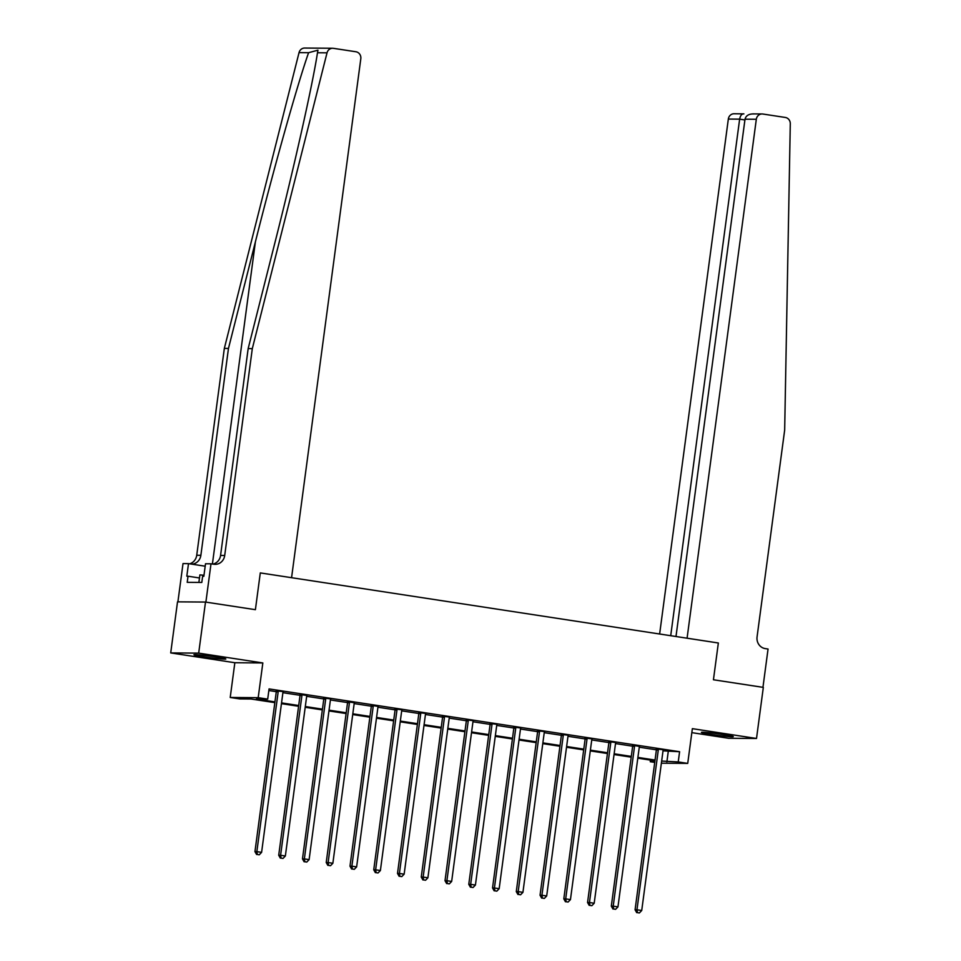 <?xml version="1.0" encoding="UTF-8"?>
<svg xmlns="http://www.w3.org/2000/svg" width="961" height="961" viewBox="0 0 961 961"><rect width="100%" height="100%" fill="white"/><g stroke="black" fill="none" stroke-linecap="round" stroke-linejoin="round"><path stroke-width="1.44" d="M203.984 656.831A16.097 0.793 -172.4 0 0 225.835 659.006A16.097 0.793 -172.4 0 0 215.781 656.928A16.097 0.793 -172.4 0 0 193.93 654.753A16.097 0.793 -172.4 0 0 203.984 656.831M711.44 734.468A16.097 0.793 -172.4 0 0 733.291 736.643A16.097 0.793 -172.4 0 0 723.237 734.552A16.097 0.793 -172.4 0 0 701.386 732.39A16.097 0.793 -172.4 0 0 711.44 734.468M274.834 702.635L251.061 699.007L239.721 698.923L230.22 697.47L258.197 697.674L267.699 699.127L256.359 699.043L274.942 701.89M234.844 662.73L262.834 662.946L198.687 653.132L205.498 602.054L177.521 601.85L170.71 652.915L234.844 662.73L230.22 697.47M691.836 732.642L728.522 738.264L756.511 738.468L692.364 728.654L687.728 763.394L661.372 763.19M654.741 762.409L650.249 761.725L654.825 761.761M650.465 760.103L650.249 761.725M198.687 653.132L170.71 652.915M752.727 113.891L762.061 113.963A6.186 5.766 90.4 0 1 762.842 114.023L785.353 117.47A6.186 5.766 90.4 0 1 790.29 123.705L784.669 430.072L757.064 636.927A10.319 9.598 90.4 0 0 765.208 648.591L768.055 649.035L762.95 687.331L713.434 679.763L763.322 687.391L756.511 738.468M663.018 750.841L679.595 751.718L269.068 688.917L267.699 699.127M268.852 690.527L276.287 691.668M282.906 692.677L300.048 695.308M306.667 696.317L323.809 698.935M330.416 699.956L347.558 702.575M354.177 703.584L371.318 706.203M377.937 707.224L395.079 709.843M401.698 710.852L418.84 713.482M425.447 714.491L442.589 717.11M449.207 718.119L466.349 720.75M472.968 721.759L490.11 724.378M496.717 725.399L513.871 728.018M520.478 729.027L537.619 731.645M544.238 732.666L561.38 735.285M567.999 736.294L585.141 738.925M591.748 739.934L608.89 742.553M615.508 743.562L632.65 746.192M639.269 747.202L656.411 749.82M663.402 749.76L656.291 748.955M639.509 746.385L632.542 745.316M615.893 742.493L608.781 741.688M592.132 738.865L585.021 738.048M568.371 735.225L561.26 734.42M544.623 731.597L537.511 730.78M520.862 727.957L513.751 727.141M497.101 724.33L489.99 723.513M473.341 720.69L466.241 719.873M449.592 717.05L442.48 716.245M425.831 713.422L418.72 712.606M402.07 709.783L394.959 708.978M378.178 706.407L371.21 705.338M354.417 702.767L347.45 701.698M330.8 698.887L323.689 698.07M306.907 695.5L299.928 694.431M283.291 691.608L276.179 690.803M205.498 602.054L255.398 609.682L260.299 572.912L718.347 642.993L687.079 638.2L756.319 119.272L745.015 119.188L675.991 636.506M262.834 662.946L258.197 697.674M679.595 751.718L678.226 761.941L687.728 763.394M713.434 679.763L718.347 642.993L713.434 679.763M654.958 760.8L637.804 758.169M631.197 757.16L614.043 754.541M607.436 753.52L590.282 750.901M583.675 749.892L566.534 747.262M559.927 746.253L542.773 743.634M536.166 742.625L519.012 739.994M512.405 738.985L495.263 736.366M488.656 735.357L471.503 732.726M464.896 731.717L447.742 729.099M441.135 728.078L423.981 725.459M417.374 724.45L400.232 721.819M393.626 720.81L376.472 718.191M369.865 717.182L352.711 714.552M346.104 713.542L328.962 710.924M322.355 709.915L305.202 707.284M298.595 706.275L281.441 703.656M661.661 761.052L678.226 761.941M281.537 702.899L298.691 705.518M305.298 706.527L322.452 709.158M329.058 710.167L346.212 712.786M352.819 713.807L369.961 716.425M376.568 717.435L393.722 720.065M400.329 721.074L417.482 723.693M424.089 724.702L441.243 727.333M447.838 728.342L464.992 730.961M471.599 731.97L488.753 734.6M495.359 735.609L512.513 738.228M519.12 739.237L536.262 741.868M542.869 742.877L560.023 745.496M566.63 746.517L583.783 749.136M590.39 750.145L607.544 752.775M614.151 753.784L631.293 756.403M637.9 757.412L655.054 760.043M668.243 751.634L666.886 761.845M658.285 750.024L656.387 750.012L635.077 909.779L636.963 909.791L658.285 750.024A2.066 1.922 90.4 0 0 658.249 749.244L658.189 748.967M637.467 912.662L639.365 912.95L637.467 912.662L636.963 909.791L641.72 910.511L663.03 750.757A2.066 1.922 90.4 0 1 663.27 750.012M656.387 750.012A2.066 1.922 90.4 0 0 656.351 749.232L656.231 748.667M635.077 909.779L636.711 912.65M639.365 912.95L641.72 910.511M670.718 635.702L739.646 119.152L728.33 119.068A6.186 5.766 -89.6 0 1 734.084 113.746L743.886 113.878C741.772 113.746 740.354 115.512 739.646 119.152L744.907 119.957M659.63 634.008L728.33 119.068M762.061 113.963A6.186 5.766 90.4 0 0 756.319 119.272M753.796 113.951C748.943 113.806 746.012 115.548 745.015 119.188M252.311 348.627L224.706 555.482A10.319 9.598 -89.6 0 1 215.132 564.347A10.319 9.598 -89.6 0 1 213.847 564.239L211 563.807L205.882 602.115L255.398 609.682L260.299 572.912L291.567 577.693L360.807 58.765A6.186 5.766 90.4 0 0 355.918 51.762L333.407 48.326A6.186 5.766 90.4 0 0 327.028 52.831L252.311 348.627L248.166 348.591L275.098 241.992C294.138 167.058 312.673 84.304 317.478 52.759L317.947 50.176L308.589 52.699C297.466 84.196 274.209 166.914 255.398 241.848L228.466 348.447L200.873 555.302A10.319 9.598 -89.6 0 1 191.864 564.155M228.466 348.447L224.333 348.411L196.729 555.266A10.319 9.598 -89.6 0 1 189.617 563.807M212.97 564.107A10.319 9.598 -89.6 0 0 220.574 555.446L248.166 348.591M308.589 52.699L299.039 52.627L224.333 348.411M211 563.807L205.51 563.771L203.84 576.324L202.627 576.324L201.81 582.45L187.215 582.342L188.032 576.216L186.818 576.204L188.5 563.639L183.01 563.59L177.905 601.85M205.186 566.197L188.5 563.639M299.039 52.627A6.186 5.766 -89.6 0 1 304.649 48.05L332.638 48.254M199.468 577.957L188.032 576.216M634.524 746.385L632.638 746.373L611.316 906.139L613.214 906.151L634.524 746.385A2.066 1.922 90.4 0 0 634.488 745.604L634.428 745.328M613.707 909.022L615.617 909.31L613.707 909.022L613.214 906.151L617.959 906.884L639.281 747.117A2.066 1.922 90.4 0 1 639.521 746.373L639.642 746.132M632.638 746.373A2.066 1.922 90.4 0 0 632.602 745.592L632.47 745.039M611.316 906.139L612.95 909.022M615.617 909.31L617.959 906.884M610.764 742.757L608.878 742.745L587.555 902.511L589.453 902.523L610.764 742.757A2.066 1.922 90.4 0 0 610.728 741.976L610.667 741.7M589.958 905.394L591.856 905.682L589.958 905.394L589.453 902.523L594.198 903.244L615.52 743.478A2.066 1.922 90.4 0 1 615.761 742.745M608.878 742.745A2.066 1.922 90.4 0 0 608.842 741.952L608.709 741.399M587.555 902.511L589.201 905.382M591.856 905.682L594.198 903.244M587.015 739.117L585.117 739.105L563.807 898.871L565.693 898.883L587.015 739.117A2.066 1.922 90.4 0 0 586.979 738.336L586.907 738.06M566.197 901.754L568.095 902.043L566.197 901.754L565.693 898.883L570.45 899.616L591.76 739.85A2.066 1.922 90.4 0 1 592 739.105M585.117 739.105A2.066 1.922 90.4 0 0 585.081 738.324L584.961 737.76M563.807 898.871L565.44 901.754M568.095 902.043L570.45 899.616M563.254 735.489L561.368 735.477L540.046 895.232L541.932 895.256L563.254 735.489A2.066 1.922 90.4 0 0 563.218 734.709L563.158 734.432M542.436 898.127L544.346 898.415L542.436 898.127L541.932 895.256L546.689 895.976L567.999 736.21A2.066 1.922 90.4 0 1 568.239 735.477M561.368 735.477A2.066 1.922 90.4 0 0 561.332 734.684L561.2 734.132M540.046 895.232L541.68 898.115M544.346 898.415L546.689 895.976M203.972 575.267L199.888 574.882L198.879 582.426M539.493 731.85L537.607 731.838L516.285 891.604L518.183 891.616L539.493 731.85A2.066 1.922 90.4 0 0 539.457 731.069L539.397 730.792M518.688 894.487L520.586 894.775L518.688 894.487L518.183 891.616L522.928 892.349L544.25 732.582A2.066 1.922 90.4 0 1 544.491 731.838M537.607 731.838A2.066 1.922 90.4 0 0 537.571 731.057L537.439 730.492M516.285 891.604L517.931 894.475M520.586 894.775L522.928 892.349M515.733 728.222L513.847 728.198L492.537 887.964L494.422 887.976L515.733 728.222A2.066 1.922 90.4 0 0 515.709 727.429L515.637 727.165M494.927 890.847L496.825 891.147L494.927 890.847L494.422 887.976L499.167 888.709L520.49 728.943A2.066 1.922 90.4 0 1 520.73 728.198M513.847 728.198A2.066 1.922 90.4 0 0 513.811 727.417L513.691 726.864M492.537 887.964L494.17 890.847M496.825 891.147L499.167 888.709M491.984 724.582L490.086 724.57L468.776 884.336L470.662 884.348L491.984 724.582A2.066 1.922 90.4 0 0 491.948 723.801L491.888 723.525M471.166 887.219L473.064 887.508L471.166 887.219L470.662 884.348L475.419 885.069L496.729 725.315A2.066 1.922 90.4 0 1 496.969 724.57M490.086 724.57A2.066 1.922 90.4 0 0 490.05 723.789L489.93 723.225M468.776 884.336L470.409 887.207M473.064 887.508L475.419 885.069M468.223 720.942L466.337 720.93L445.015 880.696L446.901 880.708L468.223 720.942A2.066 1.922 90.4 0 0 468.187 720.161L468.127 719.885M447.406 883.579L449.316 883.868L447.406 883.579L446.901 880.708L451.658 881.441L472.98 721.675A2.066 1.922 90.4 0 1 473.22 720.93M466.337 720.93A2.066 1.922 90.4 0 0 466.301 720.149L466.169 719.597M445.015 880.696L446.649 883.579M449.316 883.868L451.658 881.441M444.462 717.314L442.577 717.302L421.254 877.069L423.152 877.081L444.462 717.314A2.066 1.922 90.4 0 0 444.426 716.534L444.366 716.257M423.657 879.952L425.555 880.24L423.657 879.952L423.152 877.081L427.897 877.801L449.219 718.035A2.066 1.922 90.4 0 1 449.46 717.302M442.577 717.302A2.066 1.922 90.4 0 0 442.54 716.51L442.408 715.957M421.254 877.069L422.9 879.94M425.555 880.24L427.897 877.801M420.714 713.675L418.816 713.663L397.506 873.429L399.392 873.441L420.714 713.675A2.066 1.922 90.4 0 0 420.678 712.894L420.606 712.618M399.896 876.312L401.794 876.6L399.896 876.312L399.392 873.441L404.149 874.174L425.459 714.407A2.066 1.922 90.4 0 1 425.699 713.663M418.816 713.663A2.066 1.922 90.4 0 0 418.78 712.882L418.66 712.317M397.506 873.429L399.139 876.312M401.794 876.6L404.149 874.174M396.953 710.047L395.067 710.035L373.745 869.789L375.631 869.813L396.953 710.047A2.066 1.922 90.4 0 0 396.917 709.266L396.857 708.99M376.135 872.684L378.033 872.972L376.135 872.684L375.631 869.813L380.388 870.534L401.698 710.768A2.066 1.922 90.4 0 1 401.938 710.035M395.067 710.035A2.066 1.922 90.4 0 0 395.031 709.242L394.899 708.689M373.745 869.789L375.379 872.672M378.033 872.972L380.388 870.534M373.192 706.407L371.306 706.395L349.984 866.161L351.882 866.173L373.192 706.407A2.066 1.922 90.4 0 0 373.156 705.626L373.096 705.35M352.387 869.044L354.285 869.333L352.387 869.044L351.882 866.173L356.627 866.906L377.949 707.14A2.066 1.922 90.4 0 1 378.19 706.395L378.322 706.155M371.306 706.395A2.066 1.922 90.4 0 0 371.27 705.614L371.138 705.05M349.984 866.161L351.63 869.032M354.285 869.333L356.627 866.906M349.432 702.779L347.546 702.755L326.223 862.522L328.121 862.546L349.432 702.779A2.066 1.922 90.4 0 0 349.396 701.986L349.336 701.722M328.626 865.405L330.524 865.705L328.626 865.405L328.121 862.546L332.866 863.266L354.189 703.5A2.066 1.922 90.4 0 1 354.429 702.755L354.561 702.515M347.546 702.755A2.066 1.922 90.4 0 0 347.51 701.974L347.389 701.422M326.223 862.522L327.869 865.405M330.524 865.705L332.866 863.266M325.683 699.14L323.785 699.127L302.475 858.894L304.361 858.906L325.683 699.14A2.066 1.922 90.4 0 0 325.647 698.359L325.587 698.082M304.865 861.777L306.763 862.065L304.865 861.777L304.361 858.906L309.118 859.627L330.428 699.872A2.066 1.922 90.4 0 1 330.668 699.127M323.785 699.127A2.066 1.922 90.4 0 0 323.749 698.347L323.629 697.782M302.475 858.894L304.108 861.765M306.763 862.065L309.118 859.627M301.922 695.512L300.036 695.488L278.714 855.254L280.6 855.266L301.922 695.512A2.066 1.922 90.4 0 0 301.886 694.719L301.826 694.443M281.105 858.137L283.014 858.425L281.105 858.137L280.6 855.266L285.357 855.999L306.679 696.232A2.066 1.922 90.4 0 1 306.907 695.488L307.039 695.247M300.036 695.488A2.066 1.922 90.4 0 0 300 694.707L299.868 694.154M278.714 855.254L280.348 858.137M283.014 858.425L285.357 855.999M278.161 691.872L276.275 691.86L254.953 851.626L256.851 851.638L278.161 691.872A2.066 1.922 90.4 0 0 278.125 691.091L278.065 690.815M257.356 854.509L259.254 854.797L257.356 854.509L256.851 851.638L261.596 852.359L282.918 692.593A2.066 1.922 90.4 0 1 283.159 691.86M276.275 691.86A2.066 1.922 90.4 0 0 276.239 691.079L276.107 690.515M254.953 851.626L256.599 854.497M259.254 854.797L261.596 852.359M658.249 749.244L656.351 749.232M255.398 241.848L212.405 564.023M200.873 555.302L196.729 555.266M220.574 555.446L224.706 555.482M327.028 52.831L317.478 52.759M634.488 745.604L632.602 745.592M610.728 741.976L608.842 741.952M586.979 738.336L585.081 738.324M563.218 734.709L561.332 734.684M539.457 731.069L537.571 731.057M515.709 727.429L513.811 727.417M491.948 723.801L490.05 723.789M468.187 720.161L466.301 720.149M444.426 716.534L442.54 716.51M420.678 712.894L418.78 712.882M396.917 709.266L395.031 709.242M373.156 705.626L371.27 705.614M349.396 701.986L347.51 701.974M325.647 698.359L323.749 698.347M301.886 694.719L300 694.707M278.125 691.091L276.239 691.079"/></g></svg>
